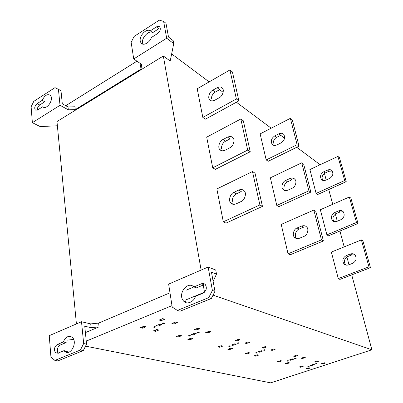<?xml version="1.0" encoding="UTF-8"?>
<svg xmlns="http://www.w3.org/2000/svg" width="403" height="403" viewBox="0 0 403 403"><rect width="100%" height="100%" fill="white"/><g stroke="black" fill="none" stroke-linecap="round" stroke-linejoin="round"><path stroke-width="0.6" d="M64.006 350.65L57.977 353.144L55.543 352.761C53.675 349.643 54.249 346.892 57.256 344.5L63.251 341.976C65.775 336.691 68.787 335.145 72.288 337.336C78.026 342.449 70.323 356.7 64.646 351.356L64.006 350.65L66.933 351.194L67.533 351.859M63.251 341.976L66.163 342.55L60.178 345.064L57.256 344.5M58.405 353.219C56.339 352.096 57.604 345.618 60.178 345.064M54.884 360.418L57.836 360.912L83.32 350.555L80.419 350L83.668 343.547L81.507 321.735L49.252 335.669L50.944 357.043L54.884 360.418L80.419 350M83.32 350.555L86.559 344.132L84.751 326.229L91.113 327.679L99.047 326.868L85.396 332.621M83.668 343.547L86.559 344.132M169.99 292.805L98.634 323.095L90.715 323.896L91.113 327.679M90.715 323.896L81.507 321.735M98.634 323.095L99.047 326.868M354.831 254.777L351.804 254.923L347.784 256.52C344.278 258.751 343.522 261.492 345.517 264.726L345.839 265.043M346.207 255.628L350.237 254.026C352.358 253.427 353.955 253.744 355.038 254.978C357.003 258.358 356.237 261.124 352.751 263.28L348.691 264.867C346.625 265.441 345.059 265.134 343.996 263.945C341.996 260.6 342.731 257.829 346.207 255.628L347.784 256.52M368.947 266.816L361.385 239.916L362.912 240.878L370.468 267.678L368.947 266.816L338.273 278.604L331.367 252.071L361.385 239.916M370.468 267.678L339.885 279.405L338.273 278.604M304.008 236.339L299.59 238.213C297.349 238.903 295.666 238.601 294.548 237.307C291.938 235.362 293.837 228.798 297.112 227.987L301.494 226.093C303.797 225.368 305.519 225.68 306.658 227.025C309.257 229.025 307.277 235.559 304.008 236.339M301.494 226.093L303.479 227.232L299.112 229.111C295.847 229.917 293.958 236.455 296.563 238.395M321.468 239.876L313.841 210.069L315.781 211.288L323.408 240.974L321.468 239.876L288.044 253.794L281.213 224.426L313.841 210.069M323.408 240.974L290.095 254.802L288.044 253.794M241.065 201.55L236.234 203.822C233.79 204.684 231.982 204.402 230.818 202.981C228.063 200.88 230.315 193.41 233.866 192.377L238.657 190.08C241.16 189.178 243.014 189.465 244.208 190.936C246.958 193.102 244.621 200.548 241.065 201.55M238.657 190.08L241.256 191.566L236.485 193.848C233.619 195.334 232.214 197.994 232.274 201.817M259.885 204.931L252.474 171.542L255.018 173.139L262.444 206.381L259.885 204.931L223.302 221.806L216.859 188.957L252.474 171.542M262.444 206.381L225.982 223.131L223.302 221.806M343.27 211.792L340.097 211.963L336.218 213.63C332.898 215.827 332.117 218.431 333.885 221.449L333.966 221.539M334.641 212.598L338.525 210.92C340.641 210.26 342.207 210.537 343.235 211.751C344.993 214.935 344.217 217.58 340.908 219.68L336.989 221.343C334.923 221.972 333.387 221.705 332.379 220.537C330.586 217.383 331.337 214.739 334.641 212.598L336.218 213.63M356.484 222.476L349.33 197.027L350.862 198.13L358.015 223.494L356.484 222.476L326.888 234.858L320.35 209.726L349.33 197.027M358.015 223.494L328.505 235.805L326.888 234.858M292.19 188.186L287.944 190.151C285.712 190.916 284.065 190.664 283.007 189.395C280.619 187.546 282.558 181.421 285.611 180.534L289.828 178.549C292.11 177.753 293.792 178.01 294.87 179.325C297.253 181.224 295.243 187.324 292.19 188.186M289.828 178.549L291.802 179.864L287.601 181.834C285.193 183.033 283.979 185.199 283.964 188.342M308.915 190.815L301.746 162.807L303.681 164.197L310.849 192.1L308.915 190.815L276.79 205.439L270.358 177.809L301.746 162.807M310.849 192.1L278.826 206.633L276.79 205.439M229.775 147.83L225.151 150.213C222.728 151.165 220.97 150.954 219.877 149.578C217.373 147.609 219.64 140.667 222.945 139.544L227.524 137.141C230.002 136.149 231.801 136.365 232.919 137.786C235.423 139.811 233.08 146.737 229.775 147.83M227.524 137.141L230.093 138.849L225.524 141.231C222.985 142.607 221.615 145.015 221.403 148.46M247.709 150.072L240.813 118.986L243.326 120.794L250.243 151.76L247.709 150.072L212.713 167.809L206.699 137.161L240.813 118.986M250.243 151.76L215.353 169.361L212.713 167.809M332.243 171.038L329.004 171.25L325.256 172.983C322.158 175.078 321.337 177.532 322.803 180.348M323.674 171.819L327.432 170.076C329.528 169.366 331.065 169.603 332.042 170.791C333.624 173.794 332.838 176.323 329.689 178.383L325.906 180.111C323.851 180.801 322.345 180.569 321.387 179.421C319.77 176.443 320.531 173.91 323.674 171.819L325.256 172.983M344.686 180.514L337.905 156.399L339.447 157.628L346.222 181.672L344.686 180.514L316.108 193.41L309.902 169.567L337.905 156.399M346.222 181.672L317.72 194.493L316.108 193.41M281.072 142.879L276.982 144.924C274.77 145.755 273.163 145.554 272.166 144.319C270.504 141.095 271.38 138.274 274.786 135.861L278.846 133.801C281.103 132.94 282.74 133.146 283.762 134.421C285.389 137.675 284.493 140.496 281.072 142.879M278.846 133.801L280.81 135.272L276.765 137.317C274.589 138.441 273.405 140.435 273.204 143.302M297.112 144.702L290.367 118.341L292.291 119.882L299.041 146.153L297.112 144.702L266.197 159.926L260.137 133.882L290.367 118.341M299.041 146.153L268.217 161.281L266.197 159.926M219.237 97.722L214.804 100.196C212.416 101.229 210.709 101.082 209.681 99.758C207.394 97.914 209.656 91.421 212.744 90.227L217.141 87.733C219.58 86.66 221.323 86.811 222.375 88.176C224.662 90.065 222.33 96.554 219.237 97.722M217.141 87.733L219.67 89.627L215.288 92.096C213.021 93.385 211.691 95.587 211.303 98.705M236.37 98.972L229.932 69.956L232.415 71.941L238.873 100.856L236.37 98.972L202.825 117.414L197.203 88.756L229.932 69.956M238.873 100.856L205.429 119.157L202.825 117.414M193.893 286.956L201.414 283.788C202.84 283.193 204.145 283.47 205.323 284.619C207.187 287.974 206.432 290.83 203.057 293.183L195.485 296.311C193.979 302.154 186.292 305 183.607 301.051C177.043 294.059 187.712 280.433 193.893 286.956L196.508 287.863L204.004 284.72L201.414 283.788M208.15 267.038L168.64 284.105L172.197 307.036L177.36 310.441L180.035 311.232L211.333 298.507L208.744 297.636L212.396 290.457L214.97 291.364L211.459 272.146L216.502 274.095L215.751 270.035L208.15 267.038L212.396 290.457M177.36 310.441L208.744 297.636M211.333 298.507L214.97 291.364M193.873 286.936L186.07 290.22M216.502 274.095L213.122 281.254M322.591 363.98L325.417 363.053L324.324 362.755L321.493 363.687L322.591 363.98L322.445 363.37M307.378 368.972L310.144 368.065L309.02 367.783L306.25 368.69L307.378 368.972L307.242 368.367M311.373 365.627L314.375 364.634L313.368 364.372L310.36 365.365L311.373 365.627L311.247 365.073M308.381 366.115L308.466 366.483L309.454 366.156L307.786 366.312L308.466 366.483M315.887 363.642L315.972 364.01L316.97 363.682L316.3 363.506L315.302 363.833L315.972 364.01M315.791 362.151L318.652 361.209L317.519 360.897L314.652 361.849L315.791 362.151L315.645 361.516M300.26 366.619L300.401 367.244L303.197 366.322L302.038 366.03L299.238 366.957L300.401 367.244M302.346 358.539L305.267 357.557L304.064 357.224L301.137 358.212L302.346 358.539L302.19 357.859M286.624 363.833L289.48 362.871L288.246 362.559L285.384 363.526L286.624 363.833L286.478 363.158M290.518 360.247L293.621 359.199L292.513 358.907L289.399 359.96L290.518 360.247L290.382 359.627M287.505 361.159L288.523 360.811L286.755 360.967L287.505 361.159L287.415 360.745M295.258 358.534L296.291 358.186L295.55 357.99L294.522 358.338L295.258 358.534L295.167 358.121M294.855 356.524L297.812 355.522L296.563 355.179L293.601 356.187L294.855 356.524L294.699 355.814M278.8 361.229L278.952 361.934L281.838 360.952L280.564 360.63L277.667 361.617L278.952 361.934M272.075 350.403L275.138 349.33L273.758 348.958L270.695 350.031L272.075 350.403L271.909 349.603M255.638 356.161L258.625 355.114L257.21 354.761L254.217 355.809L255.638 356.161L255.482 355.365M264.272 350.338L265.35 349.955L264.504 349.733L263.426 350.111L264.272 350.338L264.172 349.849M259.33 352.207L262.575 351.063L261.305 350.731L258.051 351.879L259.33 352.207L259.179 351.476M256.061 352.711L256.157 353.194L257.225 352.816L256.368 352.6L255.306 352.978L256.157 353.194M246.863 353.985L249.88 352.917L248.419 352.549L245.392 353.622L246.863 353.985L246.701 353.159M263.497 348.096L266.595 346.998L265.159 346.61L262.056 347.708L263.497 348.096L263.325 347.26M246.424 343.507L249.593 342.364L248.057 341.94L244.883 343.094L246.424 343.507L246.248 342.6M229.418 349.668L232.506 348.55L230.934 348.157L227.841 349.28L229.418 349.668L229.252 348.766M237.987 343.386L239.1 342.978L238.163 342.726L237.045 343.134L237.987 343.386L237.881 342.832M232.889 345.391L236.249 344.167L234.833 343.794L231.463 345.023L232.889 345.391L232.733 344.56M229.488 345.895L229.594 346.444L230.692 346.041L229.74 345.799L228.642 346.202L229.594 346.444M219.645 347.25L222.768 346.106L221.136 345.693L218.008 346.842L219.645 347.25L219.474 346.303M236.863 340.938L240.067 339.759L238.465 339.326L235.251 340.505L236.863 340.938L236.677 339.981M207.308 331.946L207.5 333.044L210.819 331.78L209.026 331.291L205.701 332.561L207.5 333.044M189.692 339.835L192.921 338.601L191.093 338.142L187.858 339.376L189.692 339.835L189.516 338.742M197.944 332.153L198.054 332.823L199.223 332.374L198.125 332.082L196.956 332.53L198.054 332.823M189.158 335.533L189.269 336.198L190.418 335.754L189.309 335.472L188.156 335.916L189.269 336.198M192.745 335.039L196.261 333.689L194.609 333.256L191.087 334.611L192.745 335.039L192.579 334.037M178.312 337.014L181.577 335.749L179.673 335.271L176.403 336.54L178.312 337.014L178.131 335.87M196.337 330.042L199.697 328.742L197.823 328.233L194.453 329.538L196.337 330.042L196.14 328.883M173.95 324.027L177.391 322.657L175.365 322.103L171.92 323.483L173.95 324.027L173.753 322.748M155.523 331.372L158.863 330.042L156.797 329.523L153.447 330.858L155.523 331.372L155.341 330.102M163.492 322.929L163.608 323.715L164.817 323.226L163.573 322.894L162.359 323.382L163.608 323.715M154.399 326.591L154.51 327.367L155.699 326.888L154.445 326.571L153.251 327.05L154.51 327.367M158.132 326.118L161.774 324.657L159.905 324.163L156.258 325.634L158.132 326.118L157.966 324.944M142.652 328.188L146.032 326.818L143.876 326.274L140.491 327.649L142.652 328.188L142.471 326.848M161.306 320.627L164.787 319.216L162.666 318.637L159.175 320.058L161.306 320.627L161.109 319.272M213.051 295.137L371.883 349.794L270.68 382.85L85.542 346.147M185.128 300.21L204.533 292.2M86.252 341.104L171.98 305.65M324.435 173.461L326.188 179.98M328.757 189.526L332.732 204.301M335.372 214.099L337.286 221.217M339.93 231.04L344.192 246.878M346.907 256.973L348.998 264.746M351.723 274.866L371.883 349.794M136.944 61.175L65.734 105.707M320.163 164.746L296.759 147.276M284.599 138.204L280.73 135.312M271.194 128.194L236.385 102.216M223.156 92.342L219.58 89.678M209.152 81.895L171.648 53.901M150.284 30.855L156.399 26.92C157.81 26.054 158.963 26.109 159.87 27.077C160.842 29.263 160.077 31.429 157.563 33.575L151.412 37.494C149.851 42.733 142.919 46.31 141.1 42.889C137.262 38.094 145.866 27.6 150.284 30.855L152.666 32.658L158.767 28.754L156.399 26.92M143.196 44.149C139.806 39.746 148.621 29.364 152.666 32.658M159.291 20.15L134.103 36.446L131.151 42.355L133.725 58.949L166.681 38.225L163.638 21.44L159.291 20.15M166.681 38.225L173.723 43.63L173.169 40.643L168.499 37.036L165.991 23.303L163.638 21.44M173.723 43.63L170.207 61.029L163.336 56.002L201.132 270.07M57.382 125.766L40.164 126.577L32.376 122.678L60.022 105.294L68.314 109.828L75.27 109.621L141.03 69.059L141.579 64.374L133.725 58.949M140.828 63.855L140.561 66.122L141.03 69.059M42.733 106.745L37.66 109.974L35.232 109.923C34.21 107.833 34.839 105.732 37.131 103.626L42.179 100.382C44.814 95.209 47.574 93.561 50.461 95.44C54.279 99.687 46.355 110.523 42.733 106.745L43.952 107.394M42.179 100.382L44.753 101.773L39.716 105.002L37.131 103.626M37.328 110.165C37.293 107.903 38.089 106.18 39.716 105.002M68.314 109.828L68.016 106.966L62.304 103.818L60.974 90.63L54.984 87.647L33.802 101.349L31.117 106.76L32.376 122.678M58.425 89.179L60.022 105.294M75.27 109.621L74.958 106.765L68.016 106.966M204.507 292.195L203.243 285.037M73.678 339.417L67.346 340.127M163.336 56.002L56.974 121.555L76.419 323.931M351.804 254.923L350.237 254.026M299.112 229.111L297.112 227.987M236.485 193.848L233.866 192.377M340.097 211.963L338.525 210.92M287.601 181.834L285.611 180.534M225.524 141.231L222.945 139.544M329.004 171.25L327.432 170.076M276.765 137.317L274.786 135.861M215.288 92.096L212.744 90.227M64.646 351.356L67.573 351.895M55.543 352.761L57.876 353.184M345.517 264.726L343.925 263.869M294.472 237.226L296.487 238.309M230.738 202.89L233.372 204.311M333.885 221.449L332.294 220.441M282.921 189.299L284.815 190.493M219.786 149.473L221.781 150.732M322.672 180.297L321.297 179.32M272.07 144.209L273.521 145.241M209.585 99.642L211.096 100.72M183.607 301.051L186.257 301.887M141.1 42.889L142.642 44.008M35.232 109.923L36.149 110.402"/></g></svg>
